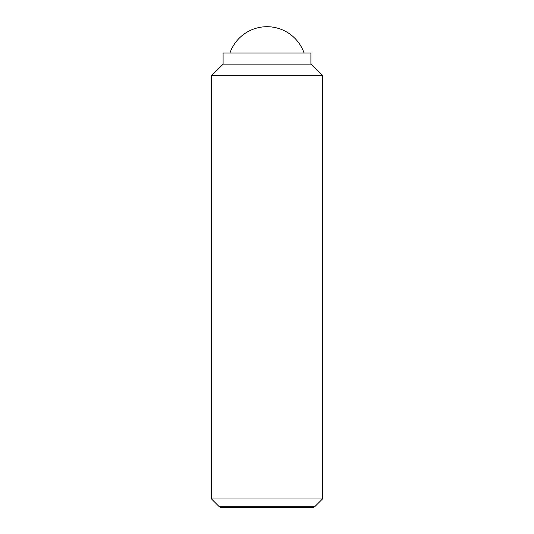 <?xml version="1.0" encoding="UTF-8"?>
<svg xmlns="http://www.w3.org/2000/svg" width="534" height="534" viewBox="0 0 534 534"><rect width="100%" height="100%" fill="white"/><g stroke="black" fill="none" stroke-linecap="round" stroke-linejoin="round"><path stroke-width="0.8" d="M304.086 53.04A39.282 39.282 0 0 0 229.914 53.04M211.544 498.983L219.267 506.706L314.733 506.706L322.456 498.983L322.456 75.681L310.901 64.133L310.901 53.04L223.099 53.04L223.099 64.133L211.544 75.681L211.544 498.983L322.456 498.983M314.733 506.706L313.698 507.3L220.302 507.3L219.267 506.706M310.901 64.133L223.099 64.133M322.456 75.681L211.544 75.681"/></g></svg>
